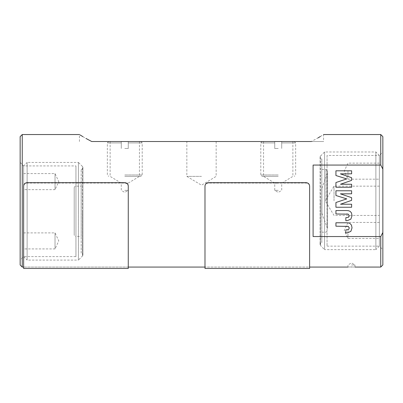 <?xml version="1.0" encoding="UTF-8"?>
<svg xmlns="http://www.w3.org/2000/svg" width="403" height="403" viewBox="0 0 403 403"><rect width="100%" height="100%" fill="white"/><g stroke="black" fill="none" stroke-linecap="round" stroke-linejoin="round"><path stroke-width="0.3" stroke-dasharray="2.02 1.51" d="M91.693 141.513L311.307 141.513L317.962 137.927M320.309 136.546L323.564 134.542L323.564 141.513L311.307 141.513L323.564 141.513M79.436 141.513L79.436 134.542L80.041 134.919M82.922 136.682L85.91 138.425M380.759 134.542L380.759 165.064L313.101 165.064L313.101 236.541L380.759 236.541L380.759 267.063M22.241 267.063L22.241 134.542M351.461 266.972C346.963 267.073 346.963 267.073 351.461 266.972C355.96 267.073 355.96 267.073 351.461 266.972M351.461 264.973L354.952 264.973L351.461 264.973M380.759 236.541L382.85 232.491L382.85 264.973M20.15 162.439L23.636 165.925L75.95 165.925L75.95 256.6L23.636 256.6L23.636 165.925L23.636 256.6L23.636 165.925L23.636 256.6L20.15 260.091L20.15 162.439L20.15 260.091M201.5 141.513L186.851 141.513L201.5 141.513M201.5 176.388L186.851 176.388L201.5 176.388M278.226 141.513L263.577 141.513L278.226 141.513M278.226 176.388L262.182 176.388L278.226 176.388M124.774 141.513L139.423 141.513L124.774 141.513M124.774 176.388L140.818 176.388L124.774 176.388M327.05 155.467L327.05 246.142L327.05 155.467L379.364 155.467L379.364 246.142L379.364 155.467L382.85 151.976L382.85 249.628L382.85 151.976M327.05 246.142L379.364 246.142L379.364 200.805L379.364 246.142L382.85 249.628M278.226 183.098L274.735 183.098L278.226 183.098M124.774 183.098L128.265 183.098L124.774 183.098M278.226 190.342L274.735 190.342L278.226 190.342M124.774 190.342L128.265 190.342L124.774 190.342M20.15 264.973L20.15 136.632M313.101 165.064L313.101 236.541L313.101 165.064M382.85 232.491L382.85 169.114L380.759 165.064M382.85 136.632L382.85 169.114M351.466 225.111L350.136 223.594L348.409 222.904L335.931 222.773L335.931 226.204L346.61 226.204M348.323 226.421L349.194 227.967L348.978 228.904L348.449 229.503L345.839 229.906L345.839 232.929L347.195 232.929L350.867 231.362L352.031 227.881M346.751 210.547L335.931 210.547L335.931 213.973L346.61 213.973M350.867 219.136L352.031 215.655L351.466 212.885M348.978 216.673L348.449 217.277L345.839 217.68L345.839 220.698L347.195 220.698M348.323 214.189L349.194 215.736M351.623 207.248L351.623 204.23L340.505 204.23L351.623 200.336L351.623 197.677L340.394 193.838L351.623 193.798L351.623 190.775L335.931 190.775L335.931 195.5L346.751 198.891L335.931 202.508L335.931 207.248L351.623 207.248M351.623 187.274L351.623 184.257L340.505 184.257L351.623 180.363L351.623 177.703L340.394 173.864L351.623 173.824L351.623 170.801L335.931 170.801L335.931 175.527L346.751 178.917L335.931 182.534L335.931 187.274L351.623 187.274M75.95 256.6L75.95 165.925M309.615 186.428L309.615 267.063L309.615 186.428C309.408 184.367 308.245 183.239 306.124 183.043L208.477 183.043C206.356 183.239 205.198 184.367 204.986 186.428L204.986 267.063L204.986 186.428C205.192 184.367 206.356 183.239 208.477 183.043L306.124 183.043C308.245 183.239 309.403 184.367 309.615 186.428L309.615 186.055L309.615 186.428M204.986 267.063L204.986 186.055C205.198 183.995 206.356 182.866 208.477 182.67L306.124 182.67C308.245 182.866 309.408 183.995 309.615 186.055L309.615 267.063L204.986 267.063L309.615 267.063M124.774 148.49L128.265 148.49L124.774 148.49M124.774 174.993L142.214 174.993L124.774 174.993M128.265 148.49L128.265 142.909L142.214 142.909L128.265 142.909L128.265 148.49M121.288 148.49L121.288 142.909L107.339 142.909L121.288 142.909L121.288 148.49M128.265 142.909L128.265 141.513L140.818 141.513L128.265 141.513L128.265 142.909M121.288 142.909L121.288 141.513L108.734 141.513L121.288 141.513L121.288 142.909M278.226 148.49L274.735 148.49L278.226 148.49M278.226 174.993L260.786 174.993L278.226 174.993M281.712 148.49L281.712 142.909L295.661 142.909L281.712 142.909L281.712 148.49M274.735 148.49L274.735 142.909L260.786 142.909L274.735 142.909L274.735 148.49M281.712 142.909L281.712 141.513L294.266 141.513L281.712 141.513L281.712 142.909M274.735 142.909L274.735 141.513L262.182 141.513L274.735 141.513L274.735 142.909M81.179 169.416A1.743 1.743 0 0 0 82.927 167.673L82.927 254.857L82.927 167.673A1.743 1.743 0 0 0 82.413 166.439L82.413 211.263L82.413 166.439L78.414 162.439L78.414 211.263L78.414 162.439L27.127 162.439L27.127 260.091L78.414 260.091L78.414 211.263L78.414 260.091L82.413 256.091L82.413 211.263L82.413 256.091A1.743 1.743 0 0 0 81.179 253.114L81.179 169.416L81.179 253.114M74.207 187.899A1.743 1.743 0 0 1 75.95 186.156L81.179 186.156L81.179 236.375L75.95 236.375L75.95 186.156L75.95 236.375A1.743 1.743 0 0 1 74.207 234.632L74.207 187.899L74.207 234.632M23.636 256.6L27.127 260.091L27.127 162.439L23.636 165.925M23.636 232.889L55.025 232.889L58.767 240.908L55.025 248.928L55.025 232.889L55.025 248.928L23.636 248.928L23.636 232.889L23.636 248.928M23.636 173.602L55.025 173.602L58.767 181.622L55.025 189.642L55.025 173.602L55.025 189.642L23.636 189.642L23.636 173.602L23.636 189.642M81.179 236.375L81.179 186.156M379.364 246.142L375.873 249.628L375.873 151.976L375.873 249.628L324.586 249.628L324.586 151.976L324.586 249.628L320.587 245.629L320.587 200.805L320.587 245.629A1.743 1.743 0 0 1 321.821 242.651L321.821 158.953L321.821 242.651M379.364 155.467L375.873 151.976L324.586 151.976L320.587 155.976L320.587 200.805L320.587 155.976A1.743 1.743 0 0 0 321.821 158.953M327.397 200.805L327.397 170.812L327.397 200.805M327.397 228.587L327.317 173.497L327.317 228.108L321.901 213.237L321.901 200.805L321.901 213.237A1.395 1.395 0 0 1 321.821 212.764L321.821 188.841L321.821 212.764M327.397 173.018L321.901 188.367L321.901 200.805L321.901 188.367A1.395 1.395 0 0 0 321.821 188.841M334.027 200.805L334.027 186.156L334.027 200.805M379.364 230.445L379.364 238.465L379.364 230.445M347.975 230.445L347.975 238.465L347.975 230.445M379.364 171.159L379.364 179.179L379.364 171.159M347.975 171.159L347.975 179.179L347.975 171.159M321.821 200.805L321.821 169.416L321.821 200.805M379.364 200.805L379.364 186.156L379.364 200.805M23.636 268.458L23.636 186.055C23.848 183.995 25.006 182.866 27.127 182.67L124.774 182.67C126.895 182.866 128.058 183.995 128.265 186.055L128.265 186.428C128.058 184.367 126.895 183.239 124.774 183.043L27.127 183.043C25.006 183.239 23.848 184.367 23.636 186.428L23.636 267.063L23.636 186.428C23.842 184.367 25.006 183.239 27.127 183.043L124.774 183.043C126.895 183.239 128.053 184.367 128.265 186.428L128.265 268.458M306.124 182.67L306.124 183.043L306.124 182.67M208.477 182.67L208.477 183.043L208.477 182.67M326.002 200.805L326.002 169.416L326.002 200.805M124.774 182.67L124.774 183.043L124.774 182.67M27.127 182.67L27.127 183.043L27.127 182.67M354.952 267.063L354.952 264.973L351.461 262.877L347.975 264.973L347.975 267.063M216.149 141.513L216.149 176.388L201.5 185.194L186.851 176.388L186.851 141.513M292.87 141.513L292.87 176.388L281.712 183.098L281.712 190.342L278.226 192.438L274.735 190.342L274.735 183.098L263.577 176.388L263.577 141.513M139.423 141.513L139.423 176.388L128.265 183.098L128.265 190.342L124.774 192.438L121.288 190.342L121.288 183.098L110.13 176.388L110.13 141.513M128.265 267.063L23.636 267.063L128.265 267.063M140.818 141.513L142.214 142.909L142.214 174.993L140.818 176.388M108.734 141.513L107.339 142.909L107.339 174.993L108.734 176.388M294.266 141.513L295.661 142.909L295.661 174.993L294.266 176.388M262.182 141.513L260.786 142.909L260.786 174.993L262.182 176.388M320.073 157.21L320.073 244.394L320.073 157.21M321.821 169.416L326.002 169.416L327.397 170.812M379.364 186.156L334.027 186.156L325.226 200.805L334.027 215.449L379.364 215.449M379.364 222.426L347.975 222.426L344.233 230.445L347.975 238.465L379.364 238.465M379.364 163.139L347.975 163.139L344.233 171.159L347.975 179.179L379.364 179.179M321.821 232.188L326.002 232.188L327.397 230.793"/><path stroke-width="0.6" d="M317.962 137.927L320.309 136.546M311.307 141.513C327.417 132.506 327.417 132.506 311.307 141.513L91.693 141.513C75.583 132.506 75.583 132.506 91.693 141.513L85.91 138.425M80.041 134.919L82.922 136.682M22.241 134.542L22.241 267.063L20.15 264.973L20.15 136.632L22.241 134.542L79.436 134.542M380.759 165.064L382.85 169.114L382.85 264.973L380.759 267.063L380.759 236.541L313.101 236.541L313.101 165.064L380.759 165.064L380.759 134.542L323.564 134.542M351.461 266.972C346.963 267.073 346.963 267.073 351.461 266.972C355.96 267.073 355.96 267.073 351.461 266.972M382.85 232.491L380.759 236.541M346.751 222.773L335.931 222.773L335.931 226.204L348.323 226.421L349.194 227.967L348.978 228.904L348.449 229.503L345.839 229.906L345.839 232.929L347.195 232.929L350.867 231.362L352.031 227.881L351.466 225.111L350.136 223.594L348.409 222.904L346.751 222.773M346.751 210.547L335.931 210.547L335.931 213.973L348.323 214.189L349.194 215.736L348.978 216.673L348.449 217.277L345.839 217.68L345.839 220.698L347.195 220.698L350.867 219.136L352.031 215.655L351.466 212.885L350.136 211.363L348.409 210.673L346.751 210.547L348.409 210.673L350.136 211.363L351.466 212.885M335.931 207.248L351.623 207.248L351.623 204.23L340.505 204.23L351.623 200.336L351.623 197.677L340.394 193.838L351.623 193.798L351.623 190.775L335.931 190.775L335.931 195.5L346.751 198.891L335.931 202.508L335.931 207.248M335.931 187.274L351.623 187.274L351.623 184.257L340.505 184.257L351.623 180.363L351.623 177.703L340.394 173.864L351.623 173.824L351.623 170.801L335.931 170.801L335.931 175.527L346.751 178.917L335.931 182.534L335.931 187.274M382.85 169.114L382.85 136.632L380.759 134.542M348.409 222.904L348.081 222.859M352.031 227.881L351.466 225.111M348.449 229.503L348.096 229.675M349.169 227.584L349.194 227.967M346.61 226.204L348.323 226.421M347.195 220.698L350.867 219.136M349.194 215.736L348.449 217.277M346.61 213.973L348.323 214.189M347.975 267.063L309.615 267.063L309.615 268.458L309.615 186.055C309.403 183.995 308.245 182.866 306.124 182.67L208.477 182.67C206.356 182.866 205.192 183.995 204.986 186.055L204.986 268.458L309.615 268.458M128.265 267.063L204.986 267.063L204.986 268.458M23.636 200.805L23.636 186.055C23.842 183.995 25.006 182.866 27.127 182.67L124.774 182.67C126.895 182.866 128.053 183.995 128.265 186.055L128.265 268.458L23.636 268.458L23.636 200.805M380.759 267.063L354.952 267.063M23.636 267.063L22.241 267.063"/></g></svg>
